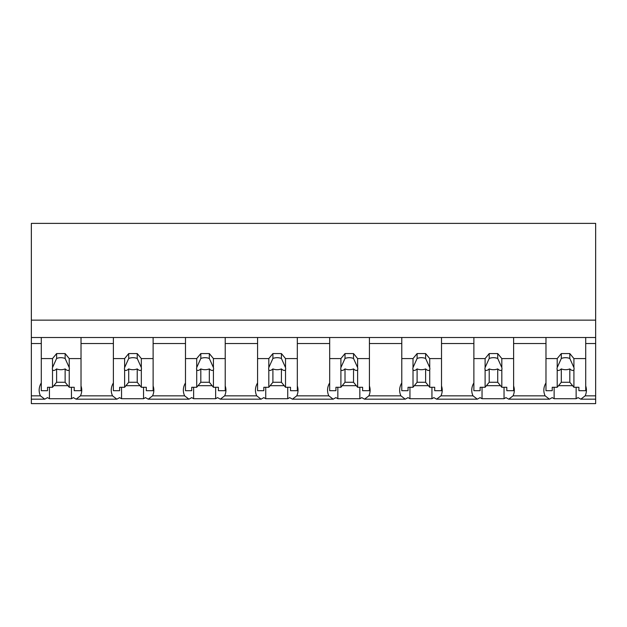 <?xml version="1.0" encoding="UTF-8"?>
<svg xmlns="http://www.w3.org/2000/svg" width="627" height="627" viewBox="0 0 627 627"><rect width="100%" height="100%" fill="white"/><g stroke="black" fill="none" stroke-linecap="round" stroke-linejoin="round"><path stroke-width="0.94" d="M41.288 382.948A25.723 18.191 180 0 0 39.156 390.19A25.723 18.191 180 0 0 40.434 395.849L44.76 399.18L31.35 399.172L31.35 403.623L595.65 403.623L595.65 395.849L585.148 395.849A25.723 18.191 180 0 0 586.425 390.19A25.723 18.191 180 0 0 585.712 385.95M31.35 399.172L31.35 343.525L41.288 343.525L41.288 337.506L595.65 337.506L595.65 320.146L31.35 320.146L31.35 343.525M595.65 320.146L595.65 223.377L31.35 223.377L31.35 320.146M585.148 395.849L580.821 399.18L578.047 397.604A25.723 18.191 -0 0 1 576.135 398.725L554.135 398.725A25.723 18.191 -0 0 1 552.222 397.604L549.448 399.18L508.724 399.172L505.95 397.604A25.723 18.191 -0 0 1 504.037 398.725L482.038 398.725A25.723 18.191 -0 0 1 480.125 397.604L477.351 399.18L436.627 399.172L433.853 397.604A25.723 18.191 -0 0 1 431.94 398.725L409.94 398.725A25.723 18.191 -0 0 1 408.028 397.604L405.254 399.18L364.522 399.172L361.755 397.604A25.723 18.191 -0 0 1 359.835 398.725L337.843 398.725A25.723 18.191 -0 0 1 335.923 397.604L333.156 399.18L292.425 399.172L289.658 397.604A25.723 18.191 -0 0 1 287.738 398.725L265.738 398.725A25.723 18.191 -0 0 1 263.826 397.604L261.059 399.18L220.328 399.172L217.553 397.604A25.723 18.191 -0 0 1 215.641 398.725L193.641 398.725A25.723 18.191 -0 0 1 191.729 397.604L188.954 399.18L148.231 399.172L145.456 397.604A25.723 18.191 -0 0 1 143.544 398.725L121.544 398.725A25.723 18.191 -0 0 1 119.632 397.604L116.857 399.18L76.133 399.172L73.359 397.604A25.723 18.191 -0 0 1 71.447 398.725L49.447 398.725A25.723 18.191 -0 0 1 47.534 397.604L44.76 399.18M31.35 337.506L41.288 337.506L41.288 358.581L52.519 358.581L56.61 353.565L65.13 353.565L69.229 358.581L81.024 358.581L81.024 337.506L81.024 343.525L113.385 343.525L113.385 337.506L113.385 358.581L124.616 358.581L128.715 353.565L137.227 353.565L141.326 358.581L153.121 358.581L153.121 337.506L153.121 343.525L185.482 343.525L185.482 337.506L185.482 358.581L196.713 358.581L200.812 353.565L209.324 353.565L213.423 358.581L225.218 358.581L225.218 337.506L225.218 343.525L257.579 343.525L257.579 337.506L257.579 358.581L268.811 358.581L272.91 353.565L281.421 353.565L285.52 358.581L297.323 358.581L297.323 337.506L297.323 343.525L329.677 343.525L329.677 337.506L329.677 358.581L340.908 358.581L345.007 353.565L353.526 353.565L357.617 358.581L369.421 358.581L369.421 337.506L369.421 343.525L401.782 343.525L401.782 337.506L401.782 358.581L413.013 358.581L417.104 353.565L425.623 353.565L429.722 358.581L441.518 358.581L441.518 337.506L441.518 343.525L473.879 343.525L473.879 337.506L473.879 358.581L485.11 358.581L489.209 353.565L497.72 353.565L501.819 358.581L513.615 358.581L513.615 337.506L513.615 343.525L545.976 343.525L545.976 337.506L545.976 358.581L557.207 358.581L561.306 353.565L569.818 353.565L573.917 358.581L585.712 358.581L585.712 337.506L585.712 343.525L595.65 343.525L595.65 395.849M49.447 387.282L49.447 398.725M71.447 387.282L71.447 398.725M53.828 385.676L67.912 385.676M113.385 382.948A25.723 18.191 180 0 0 111.253 390.19A25.723 18.191 180 0 0 112.531 395.849L80.46 395.849A25.723 18.191 180 0 0 81.737 390.19A25.723 18.191 180 0 0 81.024 385.95M80.46 395.849L76.133 399.18M595.65 337.506L595.65 343.525M545.976 382.948A25.723 18.191 180 0 0 543.844 390.19A25.723 18.191 180 0 0 545.122 395.849L513.051 395.849L508.724 399.18M545.122 395.849L549.448 399.18M554.135 387.282L554.135 398.725M576.135 387.282L576.135 398.725M558.516 385.676L572.608 385.676M513.051 395.849A25.723 18.191 180 0 0 514.328 390.19A25.723 18.191 180 0 0 513.615 385.95M112.531 395.849L116.857 399.18M121.544 387.282L121.544 398.725M143.544 387.282L143.544 398.725M125.925 385.676L140.017 385.676M185.482 382.948A25.723 18.191 180 0 0 183.35 390.19A25.723 18.191 180 0 0 184.628 395.849L152.557 395.849A25.723 18.191 180 0 0 153.834 390.19A25.723 18.191 180 0 0 153.121 385.95M152.557 395.849L148.231 399.18M184.628 395.849L188.954 399.18M193.641 387.282L193.641 398.725M215.641 387.282L215.641 398.725M198.022 385.676L212.114 385.676M257.579 382.948A25.723 18.191 180 0 0 255.455 390.19A25.723 18.191 180 0 0 256.725 395.849L224.654 395.849A25.723 18.191 180 0 0 225.932 390.19A25.723 18.191 180 0 0 225.218 385.95M224.654 395.849L220.328 399.18M256.725 395.849L261.059 399.18M265.738 387.282L265.738 398.725M287.738 387.282L287.738 398.725M270.119 385.676L284.211 385.676M329.677 382.948A25.723 18.191 180 0 0 327.553 390.19A25.723 18.191 180 0 0 328.822 395.849L296.751 395.849A25.723 18.191 180 0 0 298.029 390.19A25.723 18.191 180 0 0 297.323 385.95M296.751 395.849L292.425 399.18M328.822 395.849L333.156 399.18M337.843 387.282L337.843 398.725M359.835 387.282L359.835 398.725M342.224 385.676L356.308 385.676M401.782 382.948A25.723 18.191 180 0 0 399.65 390.19A25.723 18.191 180 0 0 400.927 395.849L368.856 395.849A25.723 18.191 180 0 0 370.126 390.19A25.723 18.191 180 0 0 369.421 385.95M368.856 395.849L364.522 399.18M400.927 395.849L405.254 399.18M409.94 387.282L409.94 398.725M431.94 387.282L431.94 398.725M414.322 385.676L428.406 385.676M473.879 382.948A25.723 18.191 180 0 0 471.747 390.19A25.723 18.191 180 0 0 473.024 395.849L440.953 395.849A25.723 18.191 180 0 0 442.231 390.19A25.723 18.191 180 0 0 441.518 385.95M440.953 395.849L436.627 399.18M473.024 395.849L477.351 399.18M482.038 387.282L482.038 398.725M504.037 387.282L504.037 398.725M486.419 385.676L500.511 385.676M69.229 358.581L69.229 367.555A8.519 6.019 180 0 1 69.385 368.715A8.519 6.019 180 0 1 69.229 369.883L69.229 387.282L74.213 387.282L74.213 390.692L81.024 390.692L81.024 358.581M52.519 358.581L52.519 367.555A8.519 6.019 180 0 0 52.354 368.715A8.519 6.019 180 0 0 52.519 369.883L52.519 387.282L47.527 387.282L47.527 390.692L41.288 390.692L41.288 358.581M52.519 367.555L56.61 358.487A8.519 6.019 0 0 1 65.13 358.487L65.13 353.565M56.61 353.565L56.61 358.487M69.229 367.555L65.13 358.487M69.229 369.883C68.288 370.886 66.924 370.565 65.13 368.911L65.13 382.266L69.229 387.282M52.519 387.282L56.61 382.266L65.13 382.266M52.519 369.883C53.452 370.886 54.823 370.565 56.61 368.911A8.519 6.019 180 0 0 65.13 368.911M56.61 368.911L56.61 382.266M141.326 358.581L141.326 367.555A8.519 6.019 180 0 1 141.483 368.715A8.519 6.019 180 0 1 141.326 369.883L141.326 387.282L146.31 387.282L146.31 390.692L153.121 390.692L153.121 358.581M124.616 358.581L124.616 367.555A8.519 6.019 180 0 0 124.452 368.715A8.519 6.019 180 0 0 124.616 369.883L124.616 387.282L119.632 387.282L119.632 390.692L113.385 390.692L113.385 358.581M124.616 367.555L128.715 358.487A8.519 6.019 0 0 1 137.227 358.487L137.227 353.565M128.715 353.565L128.715 358.487M141.326 367.555L137.227 358.487M141.326 369.883C140.385 370.886 139.022 370.565 137.227 368.911L137.227 382.266L141.326 387.282M124.616 387.282L128.715 382.266L137.227 382.266M124.616 369.883C125.557 370.886 126.92 370.565 128.715 368.911A8.519 6.019 180 0 0 137.227 368.911M128.715 368.911L128.715 382.266M213.423 358.581L213.423 367.555A8.519 6.019 180 0 1 213.588 368.715A8.519 6.019 180 0 1 213.423 369.883L213.423 387.282L218.408 387.282L218.408 390.692L225.218 390.692L225.218 358.581M196.713 358.581L196.713 367.555A8.519 6.019 180 0 0 196.549 368.715A8.519 6.019 180 0 0 196.713 369.883L196.713 387.282L191.729 387.282L191.729 390.692L185.482 390.692L185.482 358.581M196.713 367.555L200.812 358.487A8.519 6.019 0 0 1 209.324 358.487L209.324 353.565M200.812 353.565L200.812 358.487M213.423 367.555L209.324 358.487M213.423 369.883C212.49 370.886 211.119 370.565 209.324 368.911L209.324 382.266L213.423 387.282M196.713 387.282L200.812 382.266L209.324 382.266M196.713 369.883C197.654 370.886 199.018 370.565 200.812 368.911A8.519 6.019 180 0 0 209.324 368.911M200.812 368.911L200.812 382.266M285.52 358.581L285.52 367.555A8.519 6.019 180 0 1 285.685 368.715A8.519 6.019 180 0 1 285.52 369.883L285.52 387.282L290.505 387.282L290.505 390.692L297.323 390.692L297.323 358.581M268.811 358.581L268.811 367.555A8.519 6.019 180 0 0 268.654 368.715A8.519 6.019 180 0 0 268.811 369.883L268.811 387.282L263.826 387.282L263.826 390.692L257.579 390.692L257.579 358.581M268.811 367.555L272.91 358.487A8.519 6.019 0 0 1 281.421 358.487L281.421 353.565M272.91 353.565L272.91 358.487M285.52 367.555L281.421 358.487M285.52 369.883C284.587 370.886 283.224 370.565 281.421 368.911L281.421 382.266L285.52 387.282M268.811 387.282L272.91 382.266L281.421 382.266M268.811 369.883C269.751 370.886 271.115 370.565 272.91 368.911A8.519 6.019 180 0 0 281.421 368.911M272.91 368.911L272.91 382.266M357.617 358.581L357.617 367.555A8.519 6.019 180 0 1 357.782 368.715A8.519 6.019 180 0 1 357.617 369.883L357.617 387.282L362.61 387.282L362.61 390.692L369.421 390.692L369.421 358.581M340.908 358.581L340.908 367.555A8.519 6.019 180 0 0 340.751 368.715A8.519 6.019 180 0 0 340.908 369.883L340.908 387.282L335.923 387.282L335.923 390.692L329.677 390.692L329.677 358.581M340.908 367.555L345.007 358.487A8.519 6.019 0 0 1 353.526 358.487L353.526 353.565M345.007 353.565L345.007 358.487M357.617 367.555L353.526 358.487M357.617 369.883C356.685 370.886 355.321 370.565 353.526 368.911L353.526 382.266L357.617 387.282M340.908 387.282L345.007 382.266L353.526 382.266M340.908 369.883C341.848 370.886 343.212 370.565 345.007 368.911A8.519 6.019 180 0 0 353.526 368.911M345.007 368.911L345.007 382.266M429.722 358.581L429.722 367.555A8.519 6.019 180 0 1 429.879 368.715A8.519 6.019 180 0 1 429.722 369.883L429.722 387.282L434.707 387.282L434.707 390.692L441.518 390.692L441.518 358.581M413.013 358.581L413.013 367.555A8.519 6.019 180 0 0 412.848 368.715A8.519 6.019 180 0 0 413.013 369.883L413.013 387.282L408.02 387.282L408.02 390.692L401.782 390.692L401.782 358.581M413.013 367.555L417.104 358.487A8.519 6.019 0 0 1 425.623 358.487L425.623 353.565M417.104 353.565L417.104 358.487M429.722 367.555L425.623 358.487M429.722 369.883C428.782 370.886 427.418 370.565 425.623 368.911L425.623 382.266L429.722 387.282M413.013 387.282L417.104 382.266L425.623 382.266M413.013 369.883C413.945 370.886 415.317 370.565 417.104 368.911A8.519 6.019 180 0 0 425.623 368.911M417.104 368.911L417.104 382.266M501.819 358.581L501.819 367.555A8.519 6.019 180 0 1 501.976 368.715A8.519 6.019 180 0 1 501.819 369.883L501.819 387.282L506.804 387.282L506.804 390.692L513.615 390.692L513.615 358.581M485.11 358.581L485.11 367.555A8.519 6.019 180 0 0 484.945 368.715A8.519 6.019 180 0 0 485.11 369.883L485.11 387.282L480.125 387.282L480.125 390.692L473.879 390.692L473.879 358.581M485.11 367.555L489.209 358.487A8.519 6.019 0 0 1 497.72 358.487L497.72 353.565M489.209 353.565L489.209 358.487M501.819 367.555L497.72 358.487M501.819 369.883C500.879 370.886 499.515 370.565 497.72 368.911L497.72 382.266L501.819 387.282M485.11 387.282L489.209 382.266L497.72 382.266M485.11 369.883C486.043 370.886 487.414 370.565 489.209 368.911A8.519 6.019 180 0 0 497.72 368.911M489.209 368.911L489.209 382.266M573.917 358.581L573.917 367.555A8.519 6.019 180 0 1 574.073 368.715A8.519 6.019 180 0 1 573.917 369.883L573.917 387.282L578.901 387.282L578.901 390.692L585.712 390.692L585.712 358.581M557.207 358.581L557.207 367.555A8.519 6.019 180 0 0 557.042 368.715A8.519 6.019 180 0 0 557.207 369.883L557.207 387.282L552.222 387.282L552.222 390.692L545.976 390.692L545.976 358.581M557.207 367.555L561.306 358.487A8.519 6.019 0 0 1 569.818 358.487L569.818 353.565M561.306 353.565L561.306 358.487M573.917 367.555L569.818 358.487M573.917 369.883C572.984 370.886 571.612 370.565 569.818 368.911L569.818 382.266L573.917 387.282M557.207 387.282L561.306 382.266L569.818 382.266M557.207 369.883C558.148 370.886 559.511 370.565 561.306 368.911A8.519 6.019 180 0 0 569.818 368.911M561.306 368.911L561.306 382.266M40.434 395.849L31.35 395.849M595.65 399.172L580.821 399.172"/></g></svg>
